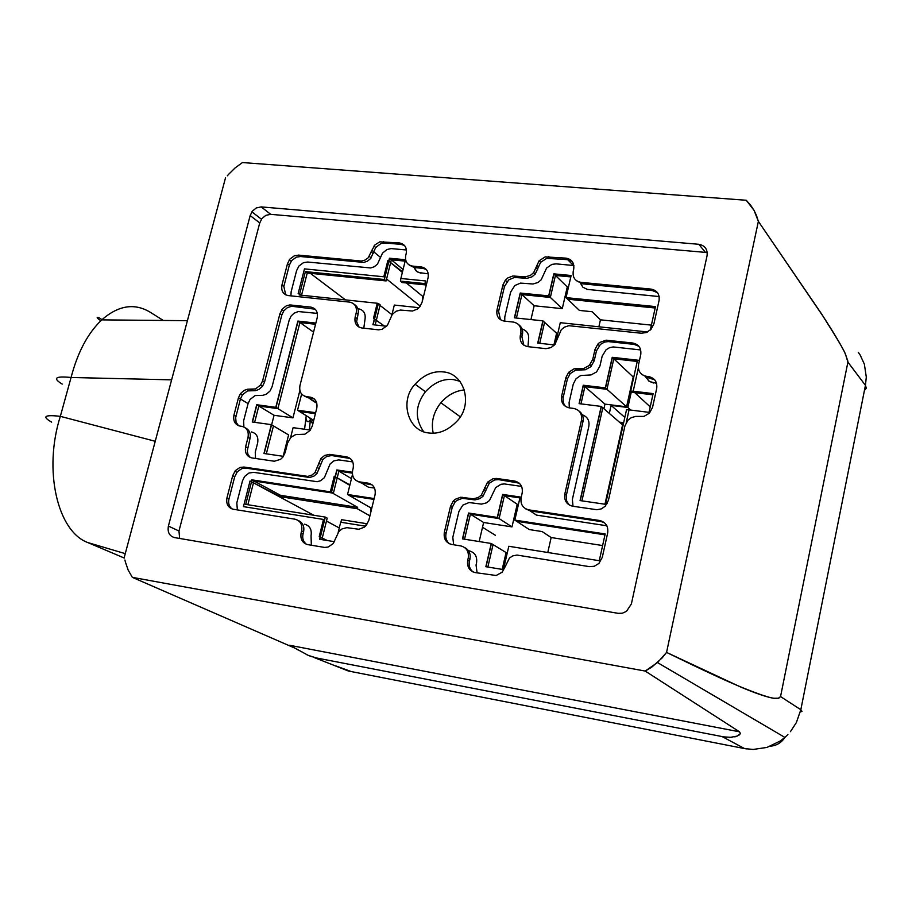 <?xml version="1.0" encoding="UTF-8"?>
<svg xmlns="http://www.w3.org/2000/svg" width="912" height="912" viewBox="0 0 912 912"><rect width="100%" height="100%" fill="white"/><g stroke="black" fill="none" stroke-linecap="round" stroke-linejoin="round"><path stroke-width="1.37" d="M433.223 433.189C430.874 422.347 433.428 412.201 440.861 402.751C447.644 395.033 455.487 390.758 464.425 389.937M441.579 402.067L440.963 402.83M299.877 390.587L292.946 417.867L274.067 415.291L271.628 424.81M283.45 456.342L263.967 453.492L271.354 424.639L288.602 434.944L283.176 456.296M598.876 326.792L600.449 319.816L592.116 311.733L579.416 310.422L566.044 297.631L655.5 306.603L650.313 330.041M568.484 287.063L567.275 286.938L562.271 308.655L534.158 305.759L530.944 319.576M554.553 344.964L537.738 343.083L542.891 320.842L556.605 333.245L553.926 344.896M515.987 515.029L514.892 514.311M495.467 535.333L482.505 527.261M547.77 552.501L551.156 537.533L542.127 531.559L529.302 529.576L514.824 520.114L520.136 497.006L502.626 494.429L497.291 517.423L468.551 513.023L462.475 538.889L491.249 543.484L485.857 566.705L503.424 569.601L508.793 546.277L599.264 560.709L605.18 533.953L514.824 520.114M502.626 494.429L517.218 504.245L511.997 526.897L483.622 522.496L479.176 541.557M491.249 543.484L506.08 552.547L502.204 569.407M349.9 484.933L334.237 476.212L330.349 491.853L357.664 507.357L357.322 508.725L280.201 496.675L250.048 480.989L243.458 506.639L323.486 519.452L319.211 536.655L327.328 540.531M326.473 521.06L339.275 527.957M338.181 532.426L340.7 522.211L365.495 526.19M365.678 526.007L366.271 523.556L367.433 523.739M349.809 485.309L337.178 477.922M369.919 515.861L357.322 508.725M313.774 515.246L253.479 482.836M373.122 324.74L378.4 303.491L377.237 303.251L373.475 318.379L384.328 325.983M391.943 314.663L380.019 305.406M426.383 284.669L424.958 283.472L425.573 280.942L400.87 278.479L400.425 281.135L426.611 283.769M406.342 282.959L423.396 296.924M402.523 271.81L387.885 260.433L383.815 276.781L304.471 268.869L298.156 293.493L301.724 295.237M402.374 272.403L390.621 262.69M420.25 306.193L386.574 279.004M345.466 299.877L310.331 273.304M639.46 360.388L612.214 357.31L605.363 387.874L583.258 385.229L579.086 403.651L601.202 406.41L580.066 500.585L605.374 504.29L605.568 503.447L607.153 503.675M626.282 422.438L629.063 409.864L649.013 412.349L653.129 393.608L633.202 391.214L638.332 368.072M650.21 406.855L633.202 391.214M631.366 391.658L627.855 407.482L611.12 405.407L609.33 413.421M630.773 410.081L627.855 407.482M624.823 417.411L611.12 405.407M620.73 423.282L623.455 423.624M500.471 319.77L498.59 311.38L504.484 286.493L508.691 279.916L514.414 277.453L526.976 278.354L532.049 276.792L535.196 274.113L540.622 262.303L546.71 258.37L567.663 259.658L572.212 261.413M576.293 280.588L582.301 283.803L652.445 290.586L657.586 292.718M523.887 345.272L521.903 336.71L522.382 334.681C523.249 330.68 522.097 327.408 518.917 324.866M238.477 425.687L236.071 422.153L235.672 417.707L240.437 398.977L242.432 394.816L247.528 390.906L255.303 390.655L258.837 389.504L262.531 386.266L264.548 382.048L281.842 314.948L283.769 310.878L287.451 307.572L291.726 306.272L315.256 309.214M304.243 396.036L308.256 397.837L314.344 398.954M250.321 457.539L248.064 454.655L247.232 450.881L250.002 438.535C251.005 433.553 249.489 430.019 245.453 427.922M409.123 264.993L414.208 267.535L422.951 268.379L426.394 269.519M358.975 327.123L356.649 321.754L358.028 314.207C358.963 309.932 357.732 306.66 354.312 304.357M285.707 294.861L283.837 286.459L289.332 265.164L291.692 260.57L296.297 257.161L300.458 256.523L363.785 262.417L367.399 261.197L370.614 258.563L375.687 247.517L380.874 243.561L385.069 242.945L401.2 244.416L404.597 245.533M569.327 505.088L566.705 501.212L566.227 495.843L582.996 421.481C583.874 417.286 582.597 413.831 579.188 411.141M565.451 406.478L563.331 402.876L563.046 398.099L567.389 378.947L570.194 373.601L575.563 370.147L585.276 369.782L590.828 366.738L594.225 360.753L596.459 350.892L600.449 344.383L604.656 342.057L608.247 341.59L634.193 344.394L638.947 346.309M641.877 374.49L647.953 377.693L654.759 379.837M473.032 571.961C469.714 569.099 468.517 565.531 469.429 561.256L469.931 559.136C470.888 553.949 469.178 550.107 464.801 547.599M449.456 543.814C446.299 540.987 445.17 537.51 446.082 533.372L452.227 507.391L455.031 502.056L456.821 500.426L462.418 498.328L474.958 499.901L479.894 498.647L483.041 496.196L489.242 483.269L494.543 479.929L498.67 479.632L519.293 483.166M525.779 508.885L530.294 510.925L601.179 521.596L604.61 522.793M306.398 544.304C303.194 541.614 302.089 538.137 303.058 533.896L303.559 531.856C304.574 526.498 302.864 522.747 298.441 520.581M232.024 508.953C229.026 506.342 228.011 502.991 228.992 498.887L234.715 476.702L237.382 471.675L241.965 468.54L246.012 468.141L309.738 477.5L313.956 476.11L317 473.453L322.814 459.614L326.564 456.559L331.432 455.521L350.368 458.508M357.436 481.297L361.243 482.95L372.085 484.842M504.724 321.149L504.815 316.806L510.652 292.068L514.824 285.536L520.524 283.096L533.007 283.997L538.057 282.458L541.181 279.802L546.573 268.071L551.874 264.389L556.115 263.864L573.887 265.529M580.613 283.472L582.939 287.246L587.362 289.4L659.182 296.56M528.002 346.674L528.493 339.982C529.348 334.362 527.227 330.703 522.109 328.993M542.891 320.842L514.391 317.821L520.216 293.037L548.682 295.887L553.801 273.851L571.14 275.504L566.044 297.631M647.588 331.968L560.276 322.688L555.374 343.995M520.216 293.037L534.158 305.759M548.682 295.887L562.271 308.655M553.801 273.851L567.275 286.938M600.449 319.816L651.396 325.139M606.879 525.768L536.518 515.12L530.134 510.902M521.641 486.415L504.404 483.93L500.939 484.295L495.683 487.612L489.516 500.449L486.392 502.888L481.49 504.119L469.019 502.546L462.829 505.134L458.896 511.552L452.808 537.35L453.652 544.772M469.247 550.859C474.947 552.478 477.386 556.525 476.543 562.978L476.053 565.087L477.113 572.907M468.551 513.023L483.622 522.496M602.615 545.547L551.156 537.533M497.291 517.423L511.997 526.897M573.021 506.274L572.371 499.457L588.833 426.314C589.688 420.637 587.533 416.807 582.358 414.835M569.305 407.881C563.399 406.433 560.846 402.534 561.632 396.173L565.873 377.636L568.678 372.278L574.047 368.824L583.783 368.448L589.334 365.393L592.743 359.408L594.977 349.524L597.793 344.155L599.629 342.49L606.104 340.187L632.78 343.015C638.81 344.36 641.467 348.224 640.748 354.62L638.525 364.606C637.784 371.024 640.463 374.935 646.551 376.348L648.626 376.588C654.736 378.001 657.427 381.946 656.708 388.409L652.547 407.356L649.447 413.125L644.009 416.396L635.653 416.408L631.275 417.662L628.037 420.09L624.959 425.801L608.441 500.346L605.203 506.251L601.27 508.907L596.984 509.74L572.611 506.217C566.614 504.61 564.015 500.54 564.813 494.008L581.491 420.238C582.255 413.809 579.679 409.876 573.739 408.439L569.305 407.881L569.099 402.42L573.283 384.032L576.065 378.719L580.67 375.539L591.056 374.935L596.573 371.914L599.948 365.974L602.159 356.182L606.115 349.718L609.569 347.666L613.195 346.936L640.726 349.946M645.844 377.203L649.526 381.558L656.594 383.314M604.964 504.233L622.577 424.878L601.202 406.41M603.926 408.758L604.964 404.13L626.59 406.798L633.202 376.987L633.783 377.055M583.258 385.229L604.964 404.13M605.363 387.874L626.59 406.798M612.214 357.31L633.202 376.987M406.456 249.979L391.18 248.588L386.927 249.535L382.504 253.16L377.454 264.138L374.262 266.749L370.671 267.957L307.652 262.029L303.514 262.645L298.931 266.03L296.594 270.602L291.145 291.772L290.917 295.864M358.473 308.792C363.694 309.989 365.872 313.546 364.994 319.439L363.797 328.195M428.309 273.839L418.414 272.494L415.758 270.545L414.139 267.524M299.546 293.641L299.204 294.964L377.237 303.251M400.87 278.479L405.498 259.749L389.447 258.221L388.877 260.524M426.634 283.643L424.958 283.472M391.864 314.982L394.315 305.064L418.996 307.686M374.467 318.493L372.917 324.718L386.654 326.245M389.447 258.221L403.081 269.542M243.88 426.941L243.629 420.797L248.087 403.594L250.059 399.456L255.121 395.58L262.861 395.329L266.384 394.189L270.055 390.974L272.061 386.791L289.195 320.089L291.11 316.054L294.074 313.192L298.327 311.539L317.387 313.397M310.16 399.057L316.692 402.682M255.542 458.474L255.257 452.215L257.64 442.936C258.586 436.973 256.534 433.314 251.484 431.946M271.354 424.639L252.259 421.994L256.705 404.746L275.789 407.322L297.871 321.07L315.848 323.087M301.621 394.087L297.529 410.24L315.643 412.68M310.376 430.065L293.105 427.66L290.575 437.646M256.705 404.746L274.067 415.291M275.789 407.322L292.946 417.867M297.871 321.07L313.557 332.116M297.529 410.24L313.717 420.341M311.345 545.239L311.049 535.732C311.972 529.553 309.806 525.7 304.551 524.172M237.359 509.899L236.812 502.9L242.489 480.852L244.61 476.486L248.976 473.02L253.707 472.348L317.137 481.707L320.636 480.715L324.353 477.694L330.121 463.946L333.838 460.913L338.683 459.887L352.819 461.917M363.158 484.078L368.38 487.168L374.57 488.102M251.438 481.205L251.792 479.826L330.349 491.853M335.228 476.36L336.824 469.942L352.351 472.245M352.442 474.616L347.54 494.486L374.137 498.568M334.544 541.717L319.599 539.254L320.203 536.815M280.201 496.675L280.543 495.33L357.664 507.357M251.792 479.826L280.543 495.33M336.824 469.942L351.462 478.606M347.54 494.486L371.743 508.394M370.865 507.893L370.956 511.586M623.694 422.518L619.51 422.222M422.609 296.286L422.256 301.587M312.075 419.326L313.397 421.629M309.339 429.917L310.388 419.839C308.074 422.758 306.58 422.085 305.896 417.821M312.759 424.137L310.388 419.839M304.562 429.256L306.238 415.678M227.327 175.799L229.049 173.896L227.327 175.799M124.887 560.025L125.514 562.385L124.887 560.025M229.049 173.896L235.034 167.979L242.455 162.553L746.244 200.264L754.03 210.33L758.374 221.377L666.558 652.411L657.666 662.42L645.183 671.061L132.331 577.353L128.147 570.034L125.514 562.385M124.18 557.699L225.56 177.646M631.389 603.915L626.521 611.325L622.326 613.229L618.188 613.343L174.42 537.567C169.37 536.028 167.363 532.198 168.401 526.087L250.162 215.574L252.385 211.162L256.272 207.947L261.208 206.899L698.786 244.291C704.987 245.51 707.746 249.318 707.062 255.702L631.389 603.915M731.709 737.363L722.566 736.816L744.591 748.592L753.175 749.447L744.591 748.592L348.361 671.004L313.067 657.107M766.981 747.418L780.307 740.977L766.981 747.418L753.175 749.447M787.934 734.479L784.879 737.409L657.495 662.568M756.538 215.642L758.374 221.377L822.818 315.94C836.509 337.474 844.113 350.322 845.606 354.494L847.898 362.132L780.547 696.574L778.757 698.216L774.311 698.25C769.694 697.965 758.305 694.1 740.145 686.668C726.693 681.196 702.16 669.784 666.558 652.411L662.34 657.7M662.101 657.951L652.114 666.854M651.305 667.402L646.027 670.616M645.183 671.061L739.507 731.812L740.419 733.624L737.284 736.052L729.475 737.523M847.898 362.132L865.442 385.354L866.297 377.101L865.442 385.354L866.366 388.159L864.394 390.598M864.382 364.207L860.176 355.053L864.382 364.207L866.297 377.101M746.244 200.264L750.359 204.835M750.53 205.04L753.791 209.965M754.03 210.33L756.481 215.528M311.779 656.708L309.236 655.751M307.219 654.873L306.557 654.565M726.18 737.352L316.361 657.94L308.324 655.409L295.682 648.512M298.042 649.937L292.342 646.608M295.283 648.307L132.331 577.353M292.171 646.54L289.549 645.263L739.507 731.812L740.419 733.59L738.948 735.186M735.642 736.645L734.764 736.873M847.932 361.289L844.763 352.556C841.081 344.987 833.34 332.105 821.564 313.899L758.374 221.377M666.558 652.411L739.871 686.668C754.486 692.915 765.681 696.791 773.444 698.284L778.107 698.455L780.547 696.574L800.827 709.718L865.442 385.354M858.272 352.26L860.176 355.053M51.676 422.131C41.678 416.488 44.563 414.55 60.329 416.339C43.16 470.182 57.467 531.457 87.803 542.56L125.263 553.641M163.305 320.454L150.149 312.189C134.486 302.784 118.355 305.349 101.756 319.873C87.86 333.085 77.634 352.294 71.079 377.488L60.329 416.339L155.234 441.283M62.221 384.089C52.36 378.115 55.313 375.915 71.079 377.488L171.627 379.848M655.181 308.005L567.686 299.193L566.192 297.768L655.466 306.728M570.821 276.917L555.454 275.458L550.346 297.449L521.926 294.587L516.42 318.037M537.92 343.106L543.05 320.978L544.578 322.369L539.722 343.311M637.249 361.448L613.799 358.792L606.959 389.299L584.888 386.642L580.99 403.891M580.237 500.62L601.35 406.535L602.809 407.789L581.936 500.859M652.855 394.816L632.096 392.32L630.682 391.02L653.095 393.71M519.931 497.918L504.416 495.626L499.092 518.586L470.398 514.186L464.527 539.22M486.039 566.728L491.408 543.586L493.061 544.589L487.863 567.036M604.987 534.831L516.591 521.276L514.984 520.216L605.169 534.033M426.314 284.977L402.135 282.538L400.425 281.135M405.167 261.117L391.339 259.795L386.095 280.93L307.241 272.996L301.553 295.214M378.4 303.491L380.156 304.847L375.163 324.968M352.328 473.146L338.865 471.151L333.393 493.175L253.946 480.989L247.859 504.735M319.804 539.288L325.322 517.093L327.203 518.107L321.856 539.619M373.943 499.388L349.57 495.649L347.723 494.6L374.125 498.636M315.404 413.66L299.603 411.529L297.711 410.354L315.62 412.76M315.552 324.273L299.911 322.506L277.886 408.61L258.826 406.045L254.63 422.324M264.184 453.526L271.548 424.764L273.463 425.904L266.327 453.834M460.036 381.296L453.481 379.597C443.369 378.446 434.032 382.493 425.448 391.738C415.245 405.19 414.652 418.528 423.647 431.752M566.158 258.153C571.949 259.35 574.457 263.021 573.705 269.188L573.238 271.217C572.462 277.385 574.993 281.09 580.819 282.332L651.065 289.104C657.107 290.369 659.775 294.166 659.068 300.493L653.904 323.851L650.986 329.357L646.289 332.549L641.273 333.222L568.826 325.709L564.448 327.123L561.268 329.722L554.827 344.656L550.939 347.609L545.912 348.669L527.729 346.64C521.983 345.317 519.521 341.544 520.33 335.342L520.798 333.302C521.596 327.112 519.145 323.372 513.445 322.084L504.245 321.104C498.59 319.816 496.174 316.111 496.983 309.977L502.888 285.057L505.328 280.212L507.767 277.966L512.84 275.994L525.415 276.883L530.499 275.321L533.645 272.642L539.095 260.809L545.182 256.876L566.158 258.153L573.454 265.472L567.663 259.658M580.727 283.507L582.825 287.132M514.573 317.832L520.364 293.174L548.842 296.035L553.949 273.999L571.117 275.629M520.364 293.174L521.926 294.587M548.842 296.035L550.346 297.449M553.949 273.999L555.454 275.458M462.658 538.924L468.711 513.137L497.45 517.537L502.786 494.532L520.125 497.097M468.711 513.137L470.398 514.186M502.786 494.532L504.416 495.626M497.45 517.537L499.092 518.586M645.947 377.237L649.036 381.262L653.505 382.994M579.257 403.674L583.406 385.354L605.511 388.01L612.362 357.447L637.499 360.286L630.682 391.02M629.041 409.978L626.544 409.659L605.739 503.47M612.362 357.447L613.799 358.792M583.406 385.354L584.888 386.642M605.511 388.01L606.959 389.299M421.002 273.247L416.875 271.605L414.287 267.604M299.41 294.986L305.406 271.605L384.362 279.528L389.618 258.358L405.464 259.874M389.618 258.358L391.339 259.795M384.362 279.528L386.095 280.93M305.406 271.605L307.241 272.996M238.454 397.78L240.46 393.619L244.131 390.359L247.688 389.196L255.463 388.945L260.581 385.046L262.61 380.828L279.95 313.614L282.389 308.894L286.277 305.851L289.845 304.927L310.821 307.105C315.974 308.313 318.106 311.858 317.205 317.764L299.957 385.616C299.022 391.613 301.165 395.284 306.364 396.629L310.297 397.142C315.529 398.487 317.684 402.181 316.772 408.223L312.314 425.915L310.046 430.487L304.893 434.203L295.659 434.579L290.905 437.315L287.576 443.05L285.171 452.512L282.925 457.049L280.577 459.329L274.364 461.233L251.826 457.927C246.719 456.502 244.644 452.785 245.613 446.766L248.018 437.407C248.976 431.399 246.913 427.717 241.84 426.349L240.095 426.109C235.034 424.73 232.982 421.07 233.951 415.12L238.454 397.78L248.087 403.594L240.437 398.977M310.342 399.182L315.757 402.648M252.476 422.017L256.899 404.871L275.983 407.436L298.053 321.195L315.814 323.201M256.899 404.871L258.826 406.045M275.983 407.436L277.886 408.61M298.053 321.195L299.911 322.506M307.686 544.624C302.351 543.039 300.162 539.129 301.12 532.893L301.633 530.852C302.567 524.628 300.401 520.741 295.112 519.213L233.153 509.227C228.046 507.722 225.982 503.937 226.963 497.849L232.708 475.631L235.387 470.592L239.97 467.457L244.017 467.047L307.834 476.406L312.041 475.015L315.096 472.348L320.933 458.497L324.672 455.43L329.551 454.381L346.457 456.798C351.838 458.246 354.073 462.076 353.161 468.266L352.659 470.296C351.747 476.497 353.993 480.35 359.396 481.855L368.231 483.178C373.681 484.671 375.949 488.558 375.049 494.828L368.824 520.353L366.191 525.46L364.424 527.113L358.895 529.268L346.834 527.649L341.954 528.96L338.876 531.514L333.199 543.62L328.035 547.075L324.638 547.428L307.686 544.624M363.341 484.192L368.551 487.282M366.259 523.625L341.533 519.68L340.894 522.245M325.322 517.093L245.716 504.393L251.986 479.929L331.535 492.115L337.007 470.056L352.351 472.325M251.986 479.929L253.946 480.989M331.535 492.115L333.393 493.175M337.007 470.056L338.865 471.151M179.641 538.468L178.969 531.001L259.738 222.927L261.949 218.549L265.814 215.357L270.704 214.331L707.267 252.544M371.891 250.298L375.026 244.792L379.859 241.84L399.479 242.945C404.814 244.074 407.048 247.597 406.205 253.513L405.726 255.451C404.86 261.379 407.117 264.925 412.486 266.087L421.241 266.931C426.656 268.105 428.936 271.685 428.093 277.658L422.119 302.134L419.839 306.74L417.445 309.031L412.441 311.026L400.345 310.057L396.036 311.266L392.263 314.446L387.315 325.481L382.105 329.278L378.594 329.836L361.745 327.967C356.455 326.713 354.255 323.11 355.144 317.159L356.227 312.85C357.105 306.911 354.928 303.331 349.672 302.123L288.181 295.568C283.096 294.394 281.021 290.894 281.945 285.091L287.462 263.762L289.822 259.156L294.439 255.736L298.6 255.109L361.312 261.049L364.903 260.125L368.266 257.743L371.891 250.298L380.475 257.366L373.658 251.746M505.294 566.443L502.17 572.2L496.162 575.495L475.106 572.576C469.315 570.889 466.853 566.785 467.719 560.276L468.221 558.144C469.076 551.635 466.625 547.565 460.879 545.935L451.588 544.43C445.888 542.8 443.471 538.764 444.349 532.334L450.505 506.32L453.321 500.962L455.111 499.343L460.72 497.234L473.271 498.807L478.207 497.553L481.365 495.091L487.578 482.152L492.879 478.8L496.379 478.424L514.642 481.034C520.478 482.585 522.998 486.586 522.177 493.05L521.105 497.713C520.285 504.199 522.804 508.235 528.686 509.842L599.674 520.501C605.773 522.143 608.441 526.292 607.677 532.95L602.273 557.392L598.91 563.445L594.259 566.272L589.426 566.648L517.001 555.066L512.772 555.887L509.466 558.007L505.294 566.443M443.369 371.925C464.402 373.304 473.613 404.529 456.832 421.333C448.031 430.396 438.649 434.272 428.697 432.961C407.903 431.194 399.251 400.687 415.085 384.237C423.749 374.878 433.177 370.785 443.369 371.925M582.301 283.803L580.819 282.332M652.445 290.586L651.065 289.104M521.903 336.71L520.33 335.342M522.382 334.681L520.798 333.302M498.59 311.38L496.983 309.977M504.484 286.493L502.888 285.057M516.466 277.43L514.881 275.971M525.631 278.32L524.069 276.849M537.681 269.2L536.142 267.729M538.148 267.193L536.609 265.711M550.232 258.062L548.705 256.557M601.179 521.596L599.674 520.501M530.294 510.925L528.686 509.842M516.272 482.163L514.642 481.034M498.67 479.632L497.017 478.492M486.392 488.672L484.728 487.567M485.902 490.77L484.238 489.664M473.659 499.799L471.971 498.704M464.402 498.408L462.703 497.314M452.227 507.391L450.505 506.32M446.082 533.372L444.349 532.334M469.931 559.136L468.221 558.144M469.429 561.256L467.719 560.276M566.363 495.125L564.813 494.008M582.996 421.481L581.491 420.238M563.171 397.461L561.632 396.173M567.389 378.947L565.873 377.636M579.781 369.748L578.276 368.414M581.799 369.987L580.294 368.653M594.225 360.753L592.743 359.408M596.459 350.892L594.977 349.524M608.908 341.635L607.46 340.244M634.193 344.394L632.78 343.015M647.953 377.693L646.551 376.348M650.028 377.933L648.626 376.588M385.069 242.945L383.325 241.475M373.179 253.673L371.412 252.225M361.779 262.462L360.001 261.026M300.458 256.523L298.6 255.109M289.332 265.164L287.462 263.762M283.837 286.459L281.945 285.091M358.028 314.207L356.227 312.85M356.957 318.505L355.144 317.159M422.951 268.379L421.241 266.931M414.208 267.535L412.486 266.087M401.2 244.416L399.479 242.945M251.609 390.416L249.649 389.207M253.342 390.644L251.393 389.435M264.548 382.048L262.61 380.828M281.842 314.948L279.95 313.614M293.026 306.307L291.145 304.961M312.679 308.45L310.821 307.105M308.256 397.837L306.364 396.629M312.189 398.35L310.297 397.142M247.585 447.883L245.613 446.766M250.002 438.535L248.018 437.407M235.946 416.282L233.951 415.12M303.058 533.896L301.12 532.893M303.559 531.856L301.633 530.852M228.992 498.887L226.963 497.849M234.715 476.702L232.708 475.631M246.012 468.141L244.017 467.047M307.8 477.432L305.885 476.349M319.36 468.734L317.467 467.628M320.465 464.311L318.573 463.193M332.059 455.578L330.178 454.45M348.316 457.927L346.457 456.798M361.243 482.95L359.396 481.855M370.055 484.261L368.231 483.178M780.307 740.977L784.879 737.409C781.481 742.664 776.705 745.583 770.537 746.176M790.408 731.686L796.381 722.555L800.827 709.718L802.013 711.326L800.314 712.01M124.283 558.03L87.803 542.56M336.152 666.022L351.302 671.585M744.591 748.592L746.962 748.946M124.294 558.064L119.347 555.967M698.786 244.291L705.284 252.168M261.208 206.899L270.704 214.331M168.401 526.087L178.969 531.001M250.162 215.574L259.738 222.927M460.207 416.761L440.861 402.751M505.328 280.212L506.912 281.66M533.645 272.642L535.196 274.113M539.095 260.809L540.622 262.303M487.578 482.152L489.242 483.269M481.365 495.091L483.041 496.196M453.321 500.962L455.031 502.056M568.678 372.278L570.194 373.601M589.904 364.811L591.398 366.145M597.793 344.155L599.264 345.534M373.931 246.058L375.687 247.517M369.36 256.477L371.127 257.925M289.309 259.817L291.19 261.231M240.46 393.619L242.432 394.816M260.581 385.046L262.531 386.266M281.876 309.544L283.769 310.878M234.863 471.23L236.858 472.313M315.096 472.348L317 473.453M320.933 458.497L322.814 459.614M312.827 423.852L309.476 417.696M100.879 320.705C92.648 315.575 100.457 317.308 101.756 319.873L187.405 320.682M261.448 219.222L251.883 211.846M425.448 391.738L415.085 384.237"/></g></svg>
